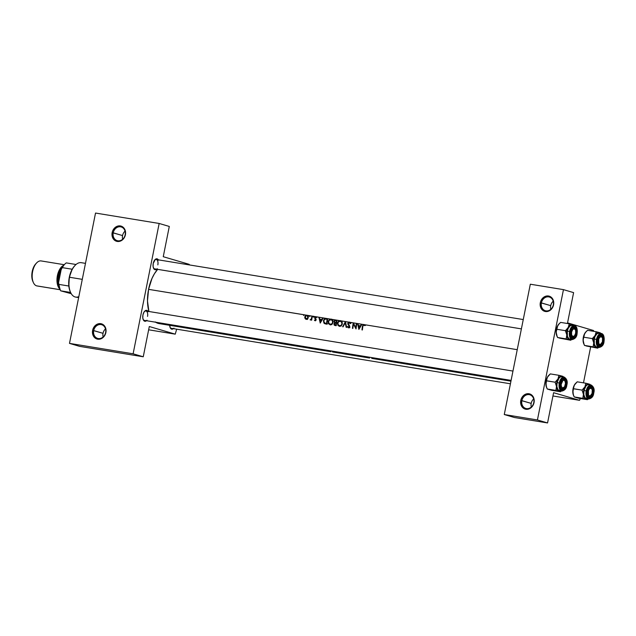 <?xml version="1.0" encoding="UTF-8"?>
<svg xmlns="http://www.w3.org/2000/svg" width="636" height="636" viewBox="0 0 636 636"><rect width="100%" height="100%" fill="white"/><g stroke="black" fill="none" stroke-linecap="round" stroke-linejoin="round"><path stroke-width="0.95" d="M531.298 407.04A7.131 6.034 106.4 0 1 531.187 403.391A7.131 6.034 -73.6 0 0 531.298 407.04M521.862 400.648A7.131 6.034 -73.6 0 0 526.425 408.606A7.131 6.034 -73.6 0 0 533.787 402.596L534.041 402.588A7.926 6.702 106.4 0 1 525.869 409.258A7.926 6.702 106.4 0 1 520.789 400.418L531.187 403.391L521.862 400.648A7.131 6.034 106.4 0 1 529.836 394.781A7.131 6.034 106.4 0 1 533.787 402.596A7.131 6.034 106.4 0 1 525.813 408.463A7.131 6.034 106.4 0 1 521.862 400.648L520.789 400.418L521.218 398.923L523.826 395.25L526.314 393.923L528.969 393.748L532.388 395.656L534.137 399.535L533.612 404.083L531.004 407.755L527.188 409.322L523.452 408.256L521.043 404.909L520.789 400.418A7.926 6.702 106.4 0 1 528.969 393.748A7.926 6.702 106.4 0 1 534.041 402.588L533.787 402.596A7.131 6.034 -73.6 0 0 529.216 394.638A7.131 6.034 -73.6 0 0 521.862 400.648M550.832 309.295A7.131 6.034 106.4 0 1 550.72 305.646A7.131 6.034 -73.6 0 0 550.832 309.295M541.387 302.903A7.131 6.034 -73.6 0 0 545.958 310.861A7.131 6.034 -73.6 0 0 553.32 304.851L553.574 304.843A7.926 6.702 106.4 0 1 545.402 311.513A7.926 6.702 106.4 0 1 540.322 302.672L550.72 305.646L541.387 302.903A7.131 6.034 106.4 0 1 549.369 297.036A7.131 6.034 106.4 0 1 553.32 304.851A7.131 6.034 106.4 0 1 545.346 310.718A7.131 6.034 106.4 0 1 541.387 302.903L540.322 302.672L540.751 301.178L543.359 297.505L545.847 296.177L548.502 296.002L551.921 297.91L553.662 301.79L553.145 306.337L550.538 310.01L546.722 311.576L542.977 310.511L540.576 307.164L540.322 302.672A7.926 6.702 106.4 0 1 548.502 296.002A7.926 6.702 106.4 0 1 553.574 304.843L553.32 304.851A7.131 6.034 -73.6 0 0 548.749 296.893A7.131 6.034 -73.6 0 0 541.387 302.903M103.135 336.969A7.131 6.034 106.4 0 1 103.024 333.32A7.131 6.034 -73.6 0 0 103.135 336.969M93.699 330.577A7.131 6.034 -73.6 0 0 98.262 338.535A7.131 6.034 -73.6 0 0 105.624 332.525L105.878 332.517A7.926 6.702 106.4 0 1 97.706 339.187A7.926 6.702 106.4 0 1 92.625 330.346L103.024 333.32L93.699 330.577A7.131 6.034 106.4 0 1 101.673 324.71A7.131 6.034 106.4 0 1 105.624 332.525A7.131 6.034 106.4 0 1 97.65 338.392A7.131 6.034 106.4 0 1 93.699 330.577L92.625 330.346L93.055 328.852L95.662 325.179L98.151 323.851L100.806 323.676L104.225 325.584L105.974 329.464L105.449 334.011L102.841 337.684L99.025 339.25L95.289 338.185L92.88 334.838L92.625 330.346A7.926 6.702 106.4 0 1 100.806 323.676A7.926 6.702 106.4 0 1 105.878 332.517L105.624 332.525A7.131 6.034 -73.6 0 0 101.052 324.567A7.131 6.034 -73.6 0 0 93.699 330.577M122.661 239.223A7.131 6.034 106.4 0 1 122.557 235.574A7.131 6.034 -73.6 0 0 122.661 239.223M113.224 232.832A7.131 6.034 -73.6 0 0 117.795 240.79A7.131 6.034 -73.6 0 0 125.157 234.779L125.411 234.771A7.926 6.702 106.4 0 1 117.239 241.441A7.926 6.702 106.4 0 1 112.159 232.601L122.557 235.574L113.224 232.832A7.131 6.034 106.4 0 1 121.206 226.965A7.131 6.034 106.4 0 1 125.157 234.779A7.131 6.034 106.4 0 1 117.183 240.647A7.131 6.034 106.4 0 1 113.224 232.832L112.159 232.601L112.588 231.107L115.196 227.434L117.684 226.106L120.339 225.931L123.758 227.839L125.499 231.719L124.982 236.266L122.374 239.939L118.558 241.505L114.814 240.44L112.413 237.093L112.159 232.601A7.926 6.702 106.4 0 1 120.339 225.931A7.926 6.702 106.4 0 1 125.411 234.771L125.157 234.779A7.131 6.034 -73.6 0 0 120.586 226.821A7.131 6.034 -73.6 0 0 113.224 232.832M144.348 320.377A4.754 2.52 -80.7 0 1 143.116 319.399A4.754 2.52 99.3 0 0 144.507 320.393M146.503 320.735A5.549 2.942 -80.7 0 1 143.259 319.765A5.549 2.942 -80.7 0 1 142.933 314.963L144.014 312.085L145.692 310.455L147.393 310.63L148.252 311.743M154.635 268.869A4.754 2.52 -80.7 0 1 153.403 267.891A4.754 2.52 99.3 0 0 154.802 268.885M156.798 269.219A5.549 2.942 -80.7 0 1 153.554 268.257A5.549 2.942 -80.7 0 1 153.228 263.447L155.391 259.305L157.156 258.852L158.547 260.235M510.422 383.786L171.275 328.295A4.754 2.52 -80.7 0 1 170.043 327.317A4.754 2.52 99.3 0 0 171.442 328.311M173.429 328.645A5.549 2.942 -80.7 0 1 170.186 327.683A5.549 2.942 -80.7 0 1 169.677 325.322M364.412 324.67L517.235 349.681L364.412 324.67L364.571 325.632L363.474 325.036L362.878 326.3A30.107 15.972 99.3 0 0 362.385 329.981L361.971 329.917A30.107 15.972 -80.7 0 1 362.464 326.181L363.14 324.606L364.412 324.67L361.956 324.273L363.347 324.495L362.464 326.181A30.107 15.972 99.3 0 0 361.971 329.917L362.385 329.981A30.107 15.972 -80.7 0 1 362.878 326.3L362.464 326.181L363.768 324.996L364.571 325.632L364.897 325.258L363.903 324.447M361.502 324.193L361.956 324.273L358.879 329.408L357.559 323.549L361.502 324.193L358.012 323.621L358.378 325.489L360.477 325.831L361.502 324.193L360.477 325.831L358.378 325.489L358.012 323.621L356.844 323.43L357.559 323.549L358.879 329.408L361.956 324.273L361.502 324.193M356.43 323.366L356.844 323.43A30.107 15.972 99.3 0 0 356.025 328.939L353.473 324.074A30.107 15.972 99.3 0 0 352.869 328.422L352.455 328.359A30.107 15.972 -80.7 0 1 353.274 322.85L356.43 323.366L353.37 322.865L355.739 327.675A30.107 15.972 -80.7 0 1 356.43 323.366A30.107 15.972 99.3 0 0 355.739 327.675L353.37 322.865L349.935 322.301L353.274 322.85L352.455 328.359L352.869 328.422A30.107 15.972 -80.7 0 1 353.473 324.074L356.025 328.939L356.844 323.43L356.43 323.366M349.808 322.221L350.579 323.493L350.134 323.7L349.196 322.619L348.226 323.303L349.792 326.514L349.339 327.627L348.401 327.834L347.359 326.713L347.781 326.427L348.735 327.302L349.371 326.491L347.979 324.416L347.836 323.12L348.798 322.118L349.808 322.221M345.483 321.578L348.798 322.118L345.483 321.578L346.62 327.405L346.175 327.333L345.237 322.722L343.082 326.825L342.637 326.753L345.483 321.578L341.15 320.862L345.42 321.562L342.637 326.753L343.082 326.825L345.237 322.722L346.175 327.333L346.62 327.405L345.483 321.585M340.785 320.695L342.16 322.102L342.279 324.129L341.174 325.974L339.401 326.363L337.891 325.266L337.493 322.85L338.829 320.91L340.785 320.695M334.401 325.227L336.158 325.688L336.977 320.178L339.576 320.608L336.977 320.178A30.107 15.972 99.3 0 0 336.158 325.688L334.083 324.837L333.956 323.748L334.623 322.834L333.956 321.283L334.878 320.059L336.977 320.178L331.873 319.344L335.721 319.98L334.615 320.202L333.956 321.283L334.623 322.834L334.035 323.493L334.123 324.909M331.499 319.177L332.874 320.584L333.002 322.611L331.897 324.455L330.116 324.845L328.359 323.247L328.263 321.108L329.551 319.391L331.499 319.177M327.699 318.66L330.299 319.089L327.699 318.66A30.107 15.972 99.3 0 0 326.872 324.169L324.185 323.35L323.422 320.703L324.845 318.525L327.699 318.66L323.295 317.944L326.26 318.429L324.408 318.803L323.422 320.703L323.923 323.064L325.942 324.018L326.872 324.169L327.699 318.66M322.842 317.865L323.295 317.944L320.218 323.08L318.89 317.221L322.842 317.865L319.344 317.3L319.709 319.161L321.816 319.503L322.842 317.865L321.816 319.503L319.709 319.161L319.344 317.3L316.227 316.784L318.89 317.221L320.218 323.08L323.295 317.944L322.842 317.865M316.044 316.704L316.72 317.348L315.551 317.149L315.051 317.793L316.1 319.98L315.051 320.783L314.319 320.075L315.361 320.282L315.695 319.622L314.661 317.555L316.044 316.704M313.588 316.283L312.348 316.156A30.107 15.972 99.3 0 0 311.696 320.162L311.282 320.091A30.107 15.972 -80.7 0 1 311.362 319.495L310.098 319.829L311.179 319.2L311.688 317.42A30.107 15.972 -80.7 0 1 311.934 316.084L310.09 315.782L313.365 316.315L313.111 316.672L313.858 316.895L313.111 316.672L313.413 317.189L313.779 316.386L315.488 316.664L313.779 316.386L313.413 317.189L313.143 316.561L313.731 316.346M309.899 315.679L309.724 316.585L310.09 315.782L309.724 316.585L309.676 315.71L307.395 315.345L308.174 316.227L308.15 318.103L307.315 319.129L305.892 319.24L305.041 318.461L304.795 316.959L306.417 315.178L304.08 314.796L310.042 315.742M303.889 314.693L303.714 315.599L304.08 314.796L303.714 315.599L303.666 314.733L148.57 289.348L151.996 278.409L154.437 273.734L157.656 269.362A30.107 15.972 99.3 0 0 148.57 289.348L304.04 314.756M148.919 311.521L147.488 300.971L148.57 289.348A30.107 15.972 99.3 0 0 148.911 311.489M155.661 322.229A30.107 15.972 99.3 0 0 159.119 323.589L315.702 349.22M373.69 358.712L373.268 358.609A30.107 15.972 99.3 0 0 373.547 358.68A30.107 15.972 -80.7 0 1 373.34 358.648A30.107 15.972 -80.7 0 1 373.245 358.632L373.69 358.712A30.107 15.972 99.3 0 0 373.753 358.72L510.947 381.171M373.276 358.625L374.771 358.847L373.268 358.561M369.095 357.957L367.393 357.678A30.107 15.972 99.3 0 1 366.36 357.44L367.815 357.734M369.603 358.028L367.075 357.559L369.603 358.028M358.346 356.192L359.197 356.263L358.346 356.192M359.101 356.279L358.609 356.216M354.944 355.572L355.405 355.707M339.354 353.091L340.395 353.195M344.402 353.91L340.53 353.203M339.171 353.004L337.215 352.67A30.107 15.972 99.3 0 0 338.249 352.908L339.282 353.075M325.6 350.802L327.055 351.072M326.228 350.945L325.704 350.818L326.228 350.945M322.985 350.341L323.621 350.468L322.985 350.341M323.732 350.508L322.85 350.325L323.732 350.508M322.675 350.356L322.158 350.269A30.107 15.972 -80.7 0 1 321.458 350.094L321.872 350.166A30.107 15.972 99.3 0 0 322.897 350.396L330.434 351.629M313.286 348.751L314.025 348.91L313.286 348.751M314.041 348.918L313.158 348.743L314.041 348.918M315.957 349.259L319.328 349.808M319.113 349.776L315.615 349.204M332.819 351.954L332.358 351.875L332.819 351.954M328.868 351.31L330.474 351.636L328.868 351.31M330.943 351.7L328.415 351.231L330.943 351.7M345.07 354.021L346.493 354.188A30.107 15.972 99.3 0 0 347.526 354.427L348.56 354.594M345.451 354.085L344.712 353.966M349.315 354.689L353.219 355.357M348.631 354.61L349.673 354.713M364.031 357.122A30.107 15.972 -80.7 0 1 363.824 357.09A30.107 15.972 -80.7 0 1 362.798 356.86L366.972 357.607A30.107 15.972 -80.7 0 1 365.946 357.376A30.107 15.972 99.3 0 0 367.187 357.639A30.107 15.972 -80.7 0 1 366.972 357.607M363.816 357.082A30.107 15.972 99.3 0 0 364.237 357.162A30.107 15.972 99.3 0 0 364.404 357.186A30.107 15.972 -80.7 0 1 363.816 357.082L356.732 355.929M553.598 392.69L579.555 400.322L552.946 395.966L579.555 400.322L580.342 398.526L579.555 400.322L553.598 392.69L547.556 422.948L537.42 419.967L563.456 289.634L530.321 284.213L504.276 414.537L537.42 419.967L547.556 422.948L553.598 392.69M163.253 256.705L189.202 264.338L163.253 256.705L169.295 226.448L159.159 223.467L95.527 213.052L69.491 343.384L133.115 353.799L159.159 223.467L133.115 353.799L143.251 356.78L149.301 326.522L175.25 334.154L148.641 329.798L175.25 334.154L176.681 329.178L175.25 334.154L149.301 326.522L143.251 356.78L133.115 353.799L69.491 343.384L79.627 346.366L143.251 356.78L79.627 346.366L69.491 343.384L95.527 213.052L159.159 223.467L169.295 226.448L163.253 256.705M567.551 322.873L593.507 330.505L567.551 322.873L573.6 292.616L563.456 289.634L537.42 419.967L504.276 414.537L514.421 417.518L547.556 422.948L514.421 417.518L504.276 414.537L530.321 284.213L563.456 289.634L573.6 292.616L567.551 322.873M583.482 382.84L590.637 347.01L583.482 382.84M593.738 331.324L593.507 330.505L593.738 331.324M189.369 264.918L189.202 264.338L189.369 264.918M173.946 328.144L172.785 329.05L171.084 328.876L170.225 327.763L169.669 325.02M157.307 268.718L155.558 269.775L153.976 268.98L153.101 266.611L153.228 263.447A5.549 2.942 -80.7 0 1 154.946 259.719A5.549 2.942 -80.7 0 1 158.332 259.838M147.011 320.226L145.262 321.283L143.688 320.488L142.814 318.119L142.933 314.963A5.549 2.942 -80.7 0 1 144.658 311.227A5.549 2.942 -80.7 0 1 148.037 311.346M162.824 323.398L158.086 323.358L155.2 321.903M154.691 260.021A4.754 2.52 -80.7 0 1 156.17 259.488A4.754 2.52 -80.7 0 1 157.839 264.894A4.754 2.52 99.3 0 0 157.323 260.331A4.754 2.52 99.3 0 0 154.691 260.021M144.396 311.529A4.754 2.52 -80.7 0 1 145.882 310.996A4.754 2.52 -80.7 0 1 147.544 316.402A4.754 2.52 99.3 0 0 147.035 311.847A4.754 2.52 99.3 0 0 144.396 311.529M105.512 328.876A7.131 6.034 -73.6 0 0 103.024 333.32A7.131 6.034 106.4 0 1 105.512 328.876M125.046 231.13A7.131 6.034 -73.6 0 0 122.557 235.574A7.131 6.034 106.4 0 1 125.046 231.13M317.483 349.474L316.784 349.355M323.493 350.476A30.107 15.972 -80.7 0 1 321.872 350.166L321.458 350.094A30.107 15.972 99.3 0 0 322.158 350.269L322.818 350.372M325.338 350.786L327.262 351.104M333.558 351.923L333.161 352.066M337.096 352.686A30.107 15.972 99.3 0 0 338.034 352.869A30.107 15.972 -80.7 0 1 337.827 352.837A30.107 15.972 -80.7 0 1 337.096 352.686L336.563 352.567L337.096 352.686M339.696 353.083L339.203 353.06M348.449 354.522L344.831 353.926M344.346 353.878L346.374 354.204A30.107 15.972 99.3 0 0 347.32 354.387A30.107 15.972 -80.7 0 1 347.105 354.355A30.107 15.972 -80.7 0 1 346.374 354.204L344.927 353.998M352.829 355.293L348.48 354.578M353.759 355.437L349.808 354.721M355.58 355.715L356.367 355.659M359.308 356.359L358.68 356.247M366.479 357.512L364.802 357.257M372.219 358.251L371.822 358.394M318.795 349.728L316.219 349.307M305.511 315.17L305.805 315.687M304.763 317.356L305.041 318.461L305.98 318.739L305.272 318.795L306.242 319.344L307.625 318.882L308.301 317.531L308.126 316.124L306.918 315.194L305.36 315.774L304.795 316.959L305.2 317.078L304.795 316.959M306.854 319.328L306.576 318.93M307.347 315.313L306.918 315.194L307.347 315.313M307.395 315.345L306.918 315.194M305.28 317.897L305.789 315.973L306.83 315.679L307.697 316.283L307.721 318L306.314 318.843L307.307 319.137L305.868 318.676M306.83 315.679L305.789 315.973L305.208 317.022L306.178 318.819L308.293 317.579L306.83 315.679L308.619 316.195M308.015 315.663L307.18 316.052M306.568 318.914L307.045 319.503M311.696 320.162A30.107 15.972 -80.7 0 1 312.348 316.156L311.934 316.084A30.107 15.972 99.3 0 0 311.688 317.42L311.258 319.073L310.098 319.829L311.362 319.495A30.107 15.972 99.3 0 0 311.282 320.091L311.696 320.162M311.767 319.622L311.362 319.495L311.767 319.622M310.726 320.011L310.098 319.829L310.726 320.011M311.871 318.93L311.386 318.787L311.871 318.93M312.093 317.539L311.688 317.42L312.093 317.539M312.34 316.203L311.934 316.084L312.34 316.203M315.233 316.768L315.504 317.277M314.319 320.075L315.464 320.775L316.132 319.606L315.631 319.439L315.337 320.29L314.319 320.075L315.838 320.52L314.319 320.075M316.1 319.948L315.695 319.829L316.1 319.948M315.218 318.946L316.132 319.59L315.066 317.69L315.782 317.141L316.378 317.674L316.227 316.784L314.939 317.006L314.693 318.286L316.036 319.192L315.218 318.946M315.48 318.517L314.693 318.286L315.48 318.517M315.059 317.762L314.645 317.642L315.059 317.762M315.861 317.165L316.617 317.428M315.782 317.141L316.378 317.674M316.664 317.404L315.925 317.189M320.926 319.932L320.846 319.487L320.926 319.932M319.359 317.356L318.89 317.221L319.359 317.356M321.307 319.63L319.709 319.161L321.307 319.63M322.237 319.63L321.816 319.503L322.237 319.63M320.369 321.999L319.836 319.757L321.919 320.154L321.498 320.027L320.369 321.999L320.79 322.126L320.369 321.999L321.498 320.027L319.836 319.757L320.369 321.999M325.926 324.018L324.487 323.573L325.863 323.978L324.296 322.698L323.843 320.775L324.75 319.2L327.174 319.153A30.107 15.972 99.3 0 0 326.522 323.533L325.195 323.255L326.522 323.533A30.107 15.972 -80.7 0 1 327.174 319.153L325.012 319.065L324.002 320.154L323.963 322.142L325.481 323.334M323.835 320.822L323.422 320.703L323.835 320.822M326.411 319.034L327.659 318.875L326.236 319.129M327.659 318.843L326.26 318.429L327.659 318.843M326.204 323.509L327.604 323.891M325.171 323.207L325.95 324.026M327.246 323.827L326.546 323.652M330.283 324.877L332.095 324.288L333.049 322.325L332.461 319.86L331.11 319.081L329.551 319.391L328.168 321.554L328.613 323.748L330.283 324.877M330.696 324.901L328.963 323.39L328.589 321.625L329.456 320.051L331.746 319.924L333.041 322.38L331.825 323.843L330.1 324.249L331.563 324.662L330.322 324.296L331.658 323.97L332.453 322.937L332.501 320.91L331.396 319.741L332.135 319.534M328.581 321.673L328.168 321.554L328.581 321.673M331.658 319.24L331.11 319.081L331.658 319.24M331.873 319.344L331.11 319.081M332.246 319.526L331.276 319.805M330.036 324.169L330.72 324.916M334.719 325.401L335.252 325.545M335.768 325.624L335.411 325.028M334.345 324.042L333.932 323.923L334.345 324.042M336.134 323.303L334.623 322.834L336.174 323.287L335.617 322.659L336.031 323.366M334.361 321.403L333.956 321.283L334.361 321.403M336.285 320.647L336.929 320.433M336.945 320.337L335.721 319.98L336.945 320.337M335.8 325.052L334.56 324.67L334.345 323.978L334.886 323.239L336.023 323.271A30.107 15.972 99.3 0 0 335.8 325.052L336.205 325.171L335.8 325.052A30.107 15.972 -80.7 0 1 336.023 323.271L334.886 323.239L334.345 323.978L334.703 324.781L335.8 325.052M335.832 322.659L334.608 322.198L334.369 321.347L334.973 320.592L336.452 320.671A30.107 15.972 99.3 0 0 336.102 322.706L336.516 322.826L336.102 322.706A30.107 15.972 -80.7 0 1 336.452 320.671L334.584 320.886L334.488 322.039L335.832 322.659L334.973 322.452M337.064 320.433L336.229 320.679M335.554 322.452L335.721 322.865M335.403 324.972L335.88 325.704M339.56 326.395L341.373 325.807L342.335 323.843L341.739 321.387L340.387 320.6L338.177 321.458L337.454 323.072L337.891 325.266L339.56 326.395M337.859 323.191L337.454 323.072L337.859 323.191M340.936 320.759L340.387 320.6L340.936 320.759M340.689 321.26L341.421 321.053M341.15 320.862L340.387 320.6M340.292 321.156L341.031 321.442L339.894 321.132L338.598 321.689L337.835 323.613L338.702 325.409L340.84 326.181L338.241 324.909L337.867 323.144L338.734 321.57L341.031 321.442L342.327 323.899L341.103 325.362L339.378 325.767L340.824 326.189M341.524 321.045L340.554 321.323M345.69 322.857L345.237 322.722L345.69 322.857M350.579 323.493L349.673 322.15L348.146 322.563L347.797 323.891L349.363 326.697L348.751 327.302L347.781 326.427L347.359 326.713L348.13 327.723L349.339 327.627L349.784 326.745L348.202 323.406L349.283 322.627L350.134 323.7L350.579 323.493M349.935 322.301L349.395 322.07M349.283 322.627L349.84 323.016M350.404 322.961L349.458 322.683M348.051 326.912L347.359 326.713L348.051 326.912M349.776 326.817L349.363 326.697L349.776 326.817M349.728 326.101L349.148 325.934L349.728 326.101M349.418 325.521L348.6 325.282L349.418 325.521M348.202 323.446L347.789 323.327L348.202 323.446M350.349 322.619L349.887 322.921M348.87 327.325L349.18 327.866M354.014 324.241L353.473 324.074L354.014 324.241M356.144 327.794L355.739 327.675L356.144 327.794M359.586 326.26L359.507 325.815L359.586 326.26M358.02 323.684L357.559 323.549L358.02 323.684M359.968 325.958L358.378 325.489L359.968 325.958M360.898 325.95L360.477 325.831L360.898 325.95M359.03 328.327L358.505 326.085L360.588 326.483L360.159 326.355L359.03 328.327L359.459 328.454L359.03 328.327L360.159 326.355L358.505 326.085L359.03 328.327M364.818 325.346L364.054 325.123L364.818 325.346M364.849 325.314L363.911 325.036M364.953 324.98L364.468 325.378M331.014 319.638L329.456 320.051L328.605 321.506L328.844 323.199L330.322 324.296M339.6 325.815L340.936 325.489L341.81 324.241L341.786 322.428L341.031 321.442M553.209 301.202A7.131 6.034 -73.6 0 0 550.72 305.646A7.131 6.034 106.4 0 1 553.209 301.202M533.676 398.947A7.131 6.034 -73.6 0 0 531.187 403.391A7.131 6.034 106.4 0 1 533.676 398.947M592.06 389.216L591.758 388.54A4.754 2.52 99.3 0 0 590.526 387.284L591.035 388.167A3.959 2.099 -80.7 0 1 592.06 389.216A3.959 2.099 -80.7 0 1 591.059 395.314A3.959 2.099 -80.7 0 1 589.485 395.926L588.666 396.594A4.754 2.52 99.3 0 0 590.558 395.854L591.059 395.314M590.812 395.544A4.754 2.52 -80.7 0 1 588.833 396.633A4.754 2.52 -80.7 0 1 587.6 395.656A4.754 2.52 99.3 0 0 588.666 396.594A4.754 2.52 -80.7 0 1 587.6 395.656A4.754 2.52 99.3 0 0 590.812 395.544A4.754 2.52 -80.7 0 1 588.833 396.633A4.754 2.52 -80.7 0 1 588.666 396.594L589.485 395.926A3.959 2.099 -80.7 0 1 588.236 391.45A3.959 2.099 -80.7 0 1 591.035 388.167L592.243 389.725L592.1 393.39L590.319 395.862L589.103 395.735L588.491 394.94L588.427 390.711L589.373 388.882L591.035 388.167L590.526 387.284A4.754 2.52 -80.7 0 1 591.901 388.914A4.754 2.52 99.3 0 0 588.888 387.785A4.754 2.52 -80.7 0 1 590.367 387.252A4.754 2.52 -80.7 0 1 590.526 387.284A4.754 2.52 99.3 0 0 588.888 387.785A4.754 2.52 -80.7 0 1 590.367 387.252A4.754 2.52 -80.7 0 1 591.901 388.914M576.025 397.516L578.776 398.263L574.213 396.928L573.314 394.821L572.909 390.584L574.34 385.098A7.712 4.094 99.3 0 0 573.06 388.715L574.34 385.098L577.234 381.823L585.843 383.23L584.945 386.831L582.051 390.114L583.435 394.384L582.822 398.335L587.386 399.67L588.213 398.939L587.386 399.67L578.776 398.263L587.386 399.67M593.102 392.881A5.549 2.942 -80.7 0 1 590.613 397.254A5.549 2.942 -80.7 0 1 587.744 396.021A5.549 2.942 -80.7 0 1 587.426 391.212L588.507 388.342L590.176 386.712L591.345 386.616L592.744 388L593.102 392.881L592.021 395.759L590.343 397.389L588.642 397.214L587.783 396.101L587.426 391.212A5.549 2.942 -80.7 0 1 589.143 387.483A5.549 2.942 -80.7 0 1 592.394 387.411A5.549 2.942 -80.7 0 1 593.102 392.881L592.275 392.706L593.102 392.881M591.067 384.955A7.131 3.784 99.3 0 0 586.217 390.909L586.853 391.045A6.654 3.53 -80.7 0 1 591.567 385.535A6.654 3.53 -80.7 0 1 593.666 393.048L593.817 389.264L593.237 387.189L592.203 385.853L590.16 385.647L588.149 387.594L586.853 391.045L586.702 394.837L587.29 396.912L588.96 398.565L591.075 398.025L592.911 395.465L593.666 393.048A6.654 3.53 -80.7 0 1 588.96 398.565A6.654 3.53 -80.7 0 1 586.853 391.045L586.217 390.909A7.131 3.784 -80.7 0 1 591.019 384.947C593.881 386.807 594.787 389.518 593.738 393.08L593.515 393.056M591.019 384.947L588.761 384.581A7.131 3.784 99.3 0 0 583.959 390.544L586.217 390.909L583.959 390.544L583.8 394.598L584.921 397.651L586.956 398.669M574.992 397.214L582.822 398.335L574.213 396.928L573.815 396.085L572.829 392.651L572.893 389.717L573.934 385.917L575.803 383.182M573.449 388.699L582.051 390.114L573.06 388.715A7.712 4.094 99.3 0 0 572.829 392.651L573.449 388.699M590.55 384.867L585.843 383.23L577.234 381.823L575.453 383.532A7.712 4.094 99.3 0 0 574.34 385.098L575.588 383.381M573.41 395.163L572.829 392.651A7.712 4.094 99.3 0 0 573.505 395.401A7.712 4.094 99.3 0 0 573.632 395.656M588.276 398.732L586.098 399.17L584.707 398.144L583.562 395.29L583.498 391.45L584.54 387.65L586.408 384.915L588.594 383.977L590.518 385.082M589.008 384.637L587.505 384.756L586.018 385.917L583.959 390.544A7.131 3.784 99.3 0 0 586.456 398.653L588.713 399.018A7.131 3.784 -80.7 0 1 586.217 390.909A7.131 3.784 99.3 0 0 588.658 399.01M583.697 388.556L582.051 390.114L583.435 394.384A7.712 4.094 -80.7 0 1 584.945 386.831L583.697 388.556M583.355 396.451L582.822 398.335L586.098 399.17A7.712 4.094 -80.7 0 1 583.435 394.384L583.355 396.451M587.998 398.907A7.712 4.094 -80.7 0 1 586.098 399.17L586.996 399.464M590.009 384.367L589.119 384.065A7.712 4.094 -80.7 0 1 590.303 384.828M587.664 383.675L585.843 383.23L584.945 386.831A7.712 4.094 -80.7 0 1 589.119 384.065L587.664 383.675M602.356 337.7L602.046 337.024A4.754 2.52 99.3 0 0 600.821 335.776L601.33 336.659A3.959 2.099 -80.7 0 1 602.356 337.7A3.959 2.099 -80.7 0 1 601.354 343.798A3.959 2.099 -80.7 0 1 599.78 344.418L598.961 345.086A4.754 2.52 99.3 0 0 600.853 344.346L601.354 343.798M601.107 344.036A4.754 2.52 -80.7 0 1 599.12 345.125A4.754 2.52 -80.7 0 1 597.888 344.14A4.754 2.52 99.3 0 0 598.961 345.086A4.754 2.52 -80.7 0 1 597.888 344.14A4.754 2.52 99.3 0 0 601.107 344.036A4.754 2.52 -80.7 0 1 599.12 345.125A4.754 2.52 -80.7 0 1 598.961 345.086L599.78 344.418A3.959 2.099 -80.7 0 1 598.524 339.942A3.959 2.099 -80.7 0 1 601.33 336.659L599.668 337.374L598.715 339.195L598.786 343.432L599.398 344.227L600.615 344.354L602.395 341.882L602.538 338.217L600.821 335.776A4.754 2.52 -80.7 0 1 602.197 337.398A4.754 2.52 99.3 0 0 599.176 336.277A4.754 2.52 -80.7 0 1 600.662 335.736A4.754 2.52 -80.7 0 1 600.821 335.776A4.754 2.52 99.3 0 0 599.176 336.277A4.754 2.52 -80.7 0 1 600.662 335.736A4.754 2.52 -80.7 0 1 602.197 337.398M593.555 341.786L593.73 342.876A7.712 4.094 -80.7 0 1 593.952 338.94L592.347 338.598L593.73 342.876L593.118 346.827L584.508 345.412L583.299 342.232L583.204 339.075L583.737 337.191L592.347 338.598L593.555 341.786M603.397 341.373L602.57 341.198L603.397 341.373L601.791 344.966L599.47 345.968L597.776 343.79L597.713 339.704A5.549 2.942 -80.7 0 1 599.438 335.975A5.549 2.942 -80.7 0 1 602.69 335.903A5.549 2.942 -80.7 0 1 603.397 341.373A5.549 2.942 -80.7 0 1 600.901 345.738A5.549 2.942 -80.7 0 1 598.039 344.513A5.549 2.942 -80.7 0 1 597.713 339.704L599.311 336.11L601.64 335.108L603.326 337.287L603.397 341.373M599.295 333.121L597.037 333.701L595.065 336.444L594.255 339.036L596.504 339.401L594.255 339.036A7.131 3.784 99.3 0 0 596.751 347.145L599.009 347.51A7.131 3.784 -80.7 0 1 596.504 339.401L597.148 339.537A6.654 3.53 -80.7 0 1 601.855 334.019A6.654 3.53 -80.7 0 1 603.962 341.54L604.113 337.748L603.532 335.681L601.855 334.019L600.456 334.139L599.064 335.22L597.466 338.288L596.91 342.104L597.578 345.404L599.255 347.057L600.654 346.946L602.666 344.99L603.962 341.54A6.654 3.53 -80.7 0 1 599.255 347.057A6.654 3.53 -80.7 0 1 597.148 339.537L596.504 339.401A7.131 3.784 99.3 0 0 598.953 347.502M583.697 343.655L583.077 340.188L583.586 336.229L585.2 332.708L587.529 330.315L596.139 331.722L595.94 333.502L594.676 336.205L592.347 338.598L583.737 337.191L584.214 334.504L586.09 331.674M600.845 333.359L596.139 331.722L587.529 330.315L585.74 332.016A7.712 4.094 99.3 0 0 584.635 333.59L585.883 331.865M586.32 346.008L597.673 348.162L598.508 347.431L597.673 348.162L584.508 345.412L597.673 348.162M584.102 344.577L583.101 340.085L584.635 333.59A7.712 4.094 99.3 0 0 583.125 341.142A7.712 4.094 99.3 0 0 583.8 343.893L584.508 345.412L585.287 345.706M598.571 347.224L596.393 347.654L594.62 346.064L593.73 342.876L593.952 338.94L595.24 335.323L596.695 333.407L598.881 332.469L600.805 333.574M601.362 333.447A7.131 3.784 99.3 0 0 596.504 339.401A7.131 3.784 -80.7 0 1 601.306 333.439L599.056 333.065A7.131 3.784 99.3 0 0 594.255 339.036L594.334 344.283L595.821 346.747L597.244 347.161M600.305 332.851L599.414 332.556A7.712 4.094 -80.7 0 1 600.591 333.32M595.24 335.323A7.712 4.094 -80.7 0 1 599.414 332.556L596.139 331.722L595.24 335.323L592.347 338.598L593.952 338.94A7.712 4.094 -80.7 0 1 595.24 335.323M598.293 347.391A7.712 4.094 -80.7 0 1 596.393 347.654A7.712 4.094 -80.7 0 1 593.73 342.876L593.118 346.827L597.291 347.956M566.628 333.868L566.803 334.957A7.712 4.094 -80.7 0 1 567.026 331.03L565.42 330.68L566.803 334.957L566.191 338.909L557.581 337.493L556.373 334.313L556.277 331.157L556.81 329.273L565.42 330.68L566.628 333.868M575.27 329.48A4.754 2.52 99.3 0 0 572.249 328.359A4.754 2.52 -80.7 0 1 573.736 327.818A4.754 2.52 -80.7 0 1 575.27 329.48A4.754 2.52 -80.7 0 0 573.895 327.858A4.754 2.52 99.3 0 0 572.249 328.359A4.754 2.52 -80.7 0 1 573.736 327.818A4.754 2.52 -80.7 0 1 573.895 327.858L574.403 328.74L573.895 327.858A4.754 2.52 99.3 0 1 575.119 329.106L575.421 329.782A3.959 2.099 -80.7 0 1 574.427 335.88A3.959 2.099 -80.7 0 1 572.853 336.5A3.959 2.099 -80.7 0 1 571.597 332.024A3.959 2.099 -80.7 0 1 574.403 328.74L575.612 330.299L575.652 333.216L574.515 335.784L572.853 336.5L571.645 334.941L571.597 332.024L572.742 329.456L574.403 328.74A3.959 2.099 -80.7 0 1 575.421 329.782M576.462 333.455L575.644 333.28L576.462 333.455L574.865 337.048L572.543 338.05L570.85 335.872L570.786 331.785A5.549 2.942 -80.7 0 1 572.511 328.057A5.549 2.942 -80.7 0 1 575.763 327.985A5.549 2.942 -80.7 0 1 576.462 333.455A5.549 2.942 -80.7 0 1 573.974 337.819A5.549 2.942 -80.7 0 1 571.112 336.595A5.549 2.942 -80.7 0 1 570.786 331.785L572.384 328.192L574.713 327.19L576.399 329.369L576.462 333.455M572.368 325.203L570.11 325.783L568.139 328.526L567.328 331.118L569.578 331.483L567.328 331.118A7.131 3.784 99.3 0 0 569.824 339.226L572.074 339.592A7.131 3.784 -80.7 0 1 569.578 331.483L570.222 331.618A6.654 3.53 -80.7 0 1 574.928 326.101A6.654 3.53 -80.7 0 1 577.035 333.622L577.186 329.838L576.606 327.763L574.928 326.101L573.529 326.22L572.138 327.302L570.54 330.37L569.983 334.186L570.651 337.485L572.328 339.139L573.728 339.028L575.739 337.072L577.035 333.622A6.654 3.53 -80.7 0 1 572.328 339.139A6.654 3.53 -80.7 0 1 570.222 331.618L569.578 331.483A7.131 3.784 99.3 0 0 572.026 339.584M556.77 335.736L556.15 332.27L556.651 328.319L558.265 324.789L560.602 322.396L569.204 323.804L569.005 325.584L567.749 328.287L565.42 330.68L556.81 329.273L557.279 326.586L559.163 323.756M573.918 325.441L569.204 323.804L560.602 322.396L558.813 324.106A7.712 4.094 99.3 0 0 557.708 325.672L558.957 323.947M559.394 338.09L570.746 340.244L571.581 339.513L570.746 340.244L557.581 337.493L570.746 340.244L568.497 339.179L567.376 337.47L566.748 334.003L567.026 331.03L567.908 328.224L569.769 325.489L571.955 324.551L573.879 325.656M557.176 336.659L556.166 332.167L557.708 325.672A7.712 4.094 99.3 0 0 556.198 333.224A7.712 4.094 99.3 0 0 556.874 335.975L557.581 337.493L558.36 337.788M571.645 339.306L569.466 339.735A7.712 4.094 -80.7 0 1 566.803 334.957L566.191 338.909L569.466 339.735A7.712 4.094 -80.7 0 0 571.359 339.473M574.435 325.529A7.131 3.784 99.3 0 0 569.578 331.483A7.131 3.784 -80.7 0 1 574.38 325.521L572.13 325.147A7.131 3.784 99.3 0 0 567.328 331.118L567.407 336.365L568.894 338.829L570.317 339.242M574.181 336.118A4.754 2.52 -80.7 0 1 572.193 337.207A4.754 2.52 -80.7 0 1 570.961 336.221A4.754 2.52 99.3 0 0 574.181 336.118A4.754 2.52 -80.7 0 1 572.193 337.207A4.754 2.52 -80.7 0 1 572.034 337.167L572.853 336.5L572.034 337.167A4.754 2.52 -80.7 0 1 570.961 336.221A4.754 2.52 99.3 0 0 572.034 337.167A4.754 2.52 99.3 0 0 573.926 336.428L574.427 335.88M573.378 324.932L572.487 324.638A7.712 4.094 -80.7 0 1 573.664 325.401M568.314 327.405A7.712 4.094 -80.7 0 1 572.487 324.638L569.204 323.804L568.314 327.405L565.42 330.68L567.026 331.03A7.712 4.094 -80.7 0 1 568.314 327.405M549.099 389.598L551.849 390.345L547.286 389.009L546.388 386.903L545.982 382.665L547.413 377.18A7.712 4.094 99.3 0 0 546.133 380.805L547.413 377.18L550.307 373.904L558.917 375.312L558.018 378.913L555.125 382.196L556.508 386.465L555.896 390.417L560.451 391.752L561.286 391.021L560.451 391.752L551.849 390.345L560.451 391.752M563.886 387.626A4.754 2.52 -80.7 0 1 561.906 388.715A4.754 2.52 -80.7 0 1 561.739 388.675A4.754 2.52 -80.7 0 1 560.674 387.737A4.754 2.52 99.3 0 0 563.886 387.626A4.754 2.52 -80.7 0 1 561.906 388.715A4.754 2.52 -80.7 0 1 560.674 387.737A4.754 2.52 99.3 0 0 561.739 388.675L562.558 388.008A3.959 2.099 -80.7 0 1 561.31 383.532A3.959 2.099 -80.7 0 1 564.108 380.256L563.599 379.366A4.754 2.52 99.3 0 0 561.962 379.867A4.754 2.52 -80.7 0 1 563.44 379.334A4.754 2.52 -80.7 0 1 564.975 380.996A4.754 2.52 99.3 0 0 561.962 379.867A4.754 2.52 -80.7 0 1 563.44 379.334A4.754 2.52 -80.7 0 1 563.599 379.366A4.754 2.52 -80.7 0 1 564.975 380.996M566.175 384.963A5.549 2.942 -80.7 0 1 563.687 389.335A5.549 2.942 -80.7 0 1 560.817 388.103A5.549 2.942 -80.7 0 1 560.499 383.293L561.58 380.423L563.25 378.794L564.418 378.698L565.809 380.082L566.175 384.963L565.094 387.841L563.417 389.471L561.715 389.296L560.857 388.183L560.499 383.293A5.549 2.942 -80.7 0 1 562.216 379.565A5.549 2.942 -80.7 0 1 565.468 379.493A5.549 2.942 -80.7 0 1 566.175 384.963L565.348 384.788L566.175 384.963M564.14 377.037A7.131 3.784 99.3 0 0 559.29 382.991L559.926 383.126A6.654 3.53 -80.7 0 1 564.633 377.617A6.654 3.53 -80.7 0 1 566.74 385.13L566.891 381.346L566.31 379.271L565.277 377.935L563.234 377.728L561.222 379.676L560.244 381.878L559.688 385.702L560.356 388.994L561.389 390.329L563.432 390.536L565.444 388.588L566.74 385.13A6.654 3.53 -80.7 0 1 562.033 390.647A6.654 3.53 -80.7 0 1 559.926 383.126L559.29 382.991A7.131 3.784 -80.7 0 1 564.084 377.029C566.954 378.889 567.861 381.6 566.811 385.162L566.732 385.162M564.084 377.029L561.834 376.663A7.131 3.784 99.3 0 0 557.033 382.626L559.29 382.991L557.033 382.626L556.874 386.688L557.995 389.741L560.03 390.758M548.065 389.296L555.896 390.417L547.286 389.009L546.888 388.167L545.903 384.732L545.966 381.799L547.008 377.999L548.876 375.264M546.515 380.781L555.125 382.196L546.133 380.805A7.712 4.094 99.3 0 0 545.903 384.732L546.515 380.781M563.623 376.949L558.917 375.312L550.307 373.904L548.518 375.614A7.712 4.094 99.3 0 0 547.413 377.18L548.661 375.463M546.475 387.245L545.903 384.732A7.712 4.094 99.3 0 0 546.578 387.483A7.712 4.094 99.3 0 0 546.698 387.737M561.35 390.814L559.171 391.251L557.398 389.653L556.508 386.465L556.572 383.532L557.613 379.732L559.473 376.997L561.668 376.059L563.591 377.164M562.081 376.719L560.578 376.838L559.092 377.999L557.033 382.626A7.131 3.784 99.3 0 0 559.529 390.735L561.787 391.1A7.131 3.784 -80.7 0 1 559.29 382.991A7.131 3.784 99.3 0 0 561.731 391.092M556.77 380.638L555.125 382.196L556.508 386.465A7.712 4.094 -80.7 0 1 558.018 378.913L556.77 380.638M556.428 388.532L555.896 390.417L559.171 391.251A7.712 4.094 -80.7 0 1 556.508 386.465L556.428 388.532M561.071 390.989A7.712 4.094 -80.7 0 1 559.171 391.251L560.07 391.545M563.083 376.448L562.192 376.146A7.712 4.094 -80.7 0 1 563.377 376.91M560.737 375.757L558.917 375.312L558.018 378.913A7.712 4.094 -80.7 0 1 562.192 376.146L560.737 375.757M74.46 266.079A16.639 8.825 99.3 0 0 72.194 269.243A16.639 8.825 99.3 0 0 69.3 277.272L69.555 277.264A17.434 9.246 -80.7 0 1 74.961 265.538L74.46 266.079M85.478 263.368L81.297 262.684A17.434 9.246 99.3 0 0 69.555 277.264L82.282 279.347L69.555 277.264A17.434 9.246 99.3 0 0 75.668 297.091L78.641 297.576M78.832 296.622A17.434 9.246 -80.7 0 1 70.572 292.369A17.434 9.246 -80.7 0 1 69.555 277.264L69.3 277.272A16.639 8.825 99.3 0 0 68.839 286.025L69.3 277.272L72.194 269.243A16.639 8.825 -80.7 0 1 74.706 265.816M70.421 292.019A16.639 8.825 -80.7 0 1 68.839 286.025A16.639 8.825 99.3 0 0 70.27 291.693L70.572 292.369M64.514 264.449L64.013 264.997A15.844 8.411 99.3 0 0 61.263 269.131L58.56 282.662A15.844 8.411 99.3 0 0 60.023 289.388L58.902 284.395A16.639 8.825 99.3 0 0 60.698 290.827L71.264 293.697L60.698 290.827A16.639 8.825 -80.7 0 1 60.325 290.064A16.639 8.825 -80.7 0 1 58.902 284.395L68.839 286.025L58.902 284.395L58.56 282.662L61.263 269.131L62.248 267.613L72.194 269.243L62.248 267.613A16.639 8.825 -80.7 0 1 64.514 264.449A16.639 8.825 -80.7 0 1 66.279 262.899A16.639 8.825 99.3 0 0 62.248 267.613L64.037 264.974M76.042 264.497L66.279 262.899L76.042 264.497M60.698 290.827L70.604 292.449L60.698 290.827M37.5 286.001A12.68 6.726 -80.7 0 1 36.634 285.858A12.68 6.726 99.3 0 0 37.063 285.954L60.182 289.738M59.307 287.416L57.63 276.763L62.71 266.635L60.134 269.545L57.812 275.714L57.55 282.479L59.418 287.567M60.166 289.706L36.634 285.858L60.166 289.706M64.276 264.719L41.157 260.935A12.68 6.726 99.3 0 0 32.539 271.946A12.68 6.726 99.3 0 0 36.634 285.858A12.68 6.726 -80.7 0 1 33.358 282.519A12.68 6.726 -80.7 0 1 36.554 263.01A12.68 6.726 -80.7 0 1 41.586 261.03M59.871 289.038A12.68 6.726 -80.7 0 1 57.264 276.414A12.68 6.726 -80.7 0 1 63.759 265.284L59.879 269.02L57.407 275.595L56.954 280.484L57.558 284.928L60.197 289.3M35.767 263.853L33.509 267.406L32.213 271.556L31.951 278.051L32.953 281.605M61.056 270.165A11.09 5.883 99.3 0 0 58.639 282.273M36.554 263.01L35.743 263.876A11.408 6.05 99.3 0 0 32.873 281.438L33.358 282.519M154.476 268.829L521.393 328.884L154.476 268.829M143.505 320.226L511.106 380.392M562.558 388.008L564.593 386.783L565.507 383.198L564.824 380.773L563.695 380.209L562.852 380.574L561.191 384.303L561.35 386.45L562.558 388.008L561.739 388.675A4.754 2.52 99.3 0 0 563.631 387.936L564.132 387.396A3.959 2.099 -80.7 0 1 562.558 388.008M565.134 381.298L564.832 380.622A4.754 2.52 99.3 0 0 563.599 379.366L564.108 380.256A3.959 2.099 -80.7 0 1 565.134 381.298A3.959 2.099 -80.7 0 1 564.132 387.396M153.801 268.734L521.393 328.892M373.34 358.648L371.718 358.386M355.27 355.691L353.274 355.365M355.715 355.77L356.287 355.858M343.997 353.847L344.831 353.99M334.496 352.296L333.057 352.058M322.476 350.325L319.208 349.792M154.445 260.259L154.946 259.719M144.149 311.775L144.658 311.227M334.934 352.368L337.827 352.837M345.284 354.061L347.105 354.355M306.162 318.811L307.673 319.256M310.551 319.534L311.179 319.717M315.122 320.282L315.853 320.496M325.282 323.279L326.697 323.7M330.116 324.249L331.515 324.662M331.253 319.693L332.874 320.17M334.981 324.901L336.396 325.314M335.148 322.516L336.714 322.977M340.538 321.212L342.152 321.689M349.387 322.651L351.008 323.128M348.504 327.27L349.903 327.675M363.84 325.012L365.462 325.489M588.713 399.018C591.79 398.311 593.468 396.331 593.738 393.08M588.642 388.024L589.143 387.483M573.505 395.401L573.815 396.085M598.929 336.516L599.438 335.975M599.009 347.51C602.085 346.803 603.755 344.823 604.033 341.572C604.502 336.651 603.596 333.94 601.306 333.439M572.003 328.597L572.511 328.057M572.074 339.592C575.159 338.885 576.828 336.905 577.098 333.654C577.575 328.733 576.669 326.022 574.38 325.521M561.787 391.1C564.863 390.393 566.541 388.413 566.811 385.162M561.715 380.105L562.216 379.565M546.578 387.483L546.888 388.167M60.325 290.064L60.023 289.388M523.261 319.558L156.17 259.488M145.882 310.996L512.966 371.074"/></g></svg>
